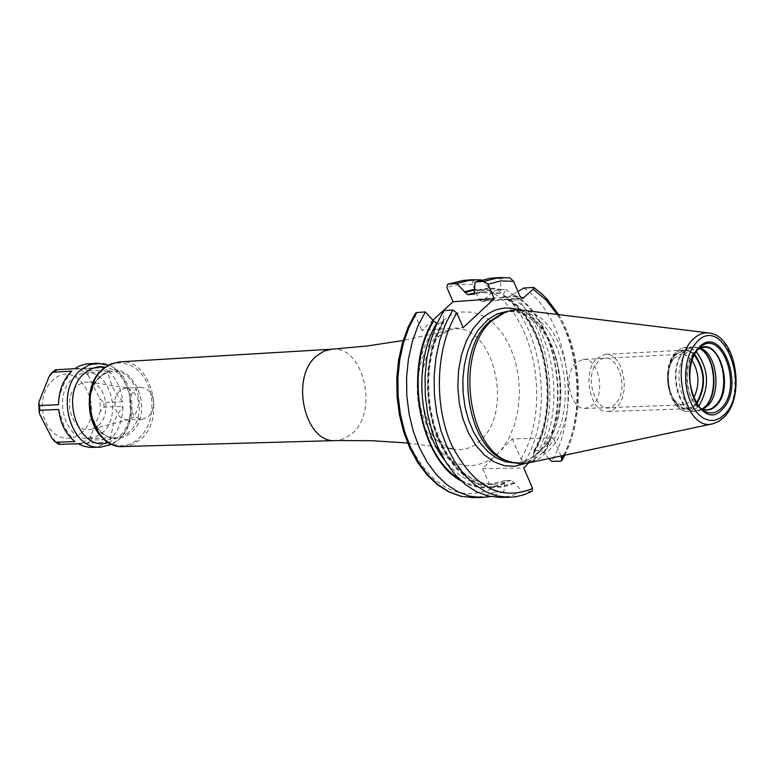 <?xml version="1.0" encoding="UTF-8"?>
<svg xmlns="http://www.w3.org/2000/svg" width="775" height="775" viewBox="0 0 775 775"><rect width="100%" height="100%" fill="white"/><g stroke="black" fill="none" stroke-linecap="round" stroke-linejoin="round"><path stroke-width="0.58" stroke-dasharray="3.88 2.91" d="M521.313 310.048C567.533 313.129 586.355 415.817 547.867 451.418L538.412 458.897L528.017 463.004M507.916 461.115L518.979 462.83C528.463 462.52 537.065 458.471 544.777 450.682C585.406 413.317 560.858 304.759 512.323 311.017L501.454 313.691M528.773 462.849L553.302 437.817L512.294 438.931L493.791 457.463C466.579 474.746 443.562 464.758 424.719 427.49C410.13 392.043 417.638 342.908 440.394 322.487L450.459 315.464L461.319 311.986L472.459 312.18L483.348 315.968L493.491 323.136L502.423 333.318L509.756 346.018L515.181 360.637L518.465 376.524L519.482 392.964L518.165 409.239L514.581 424.603L508.875 438.388L501.28 449.955M532.115 491.292L522.263 491.573L514.164 482.68L511.238 480.461L504.67 480.655L503.944 491.747L495.341 491.834L491.486 488.928L482.593 468.672L493.782 457.463M482.593 468.672L523.764 467.955M548.952 458.558L543.614 452.571L540.717 450.391L534.702 450.537L533.665 451.108L533.355 461.706L524.772 461.871L520.965 459.013L512.294 438.931M520.965 459.013C551.151 408.745 535.913 318.118 492.222 292.33L483.019 300.855L521.275 298.075M481.062 279.901L473.263 280.773L472.14 283.02L478.824 299.218L481.662 301.475L483.019 300.855M433.022 320.065L421.823 330.295L463.14 327.651M415.429 313.245L415.478 315.842L421.823 330.295M561.023 456L553.302 437.817M514.445 483.309L502.839 487.068L490.846 487.514L478.853 484.569L467.277 478.291L456.533 468.846L447.01 456.533L439.076 441.76L433.022 425.039L429.079 406.972L427.412 388.198L428.071 369.433L431.036 351.337L436.189 334.577L443.319 319.746L443.658 322.342L437.032 323.282M543.876 453.201C572.26 403.959 555.752 316.239 513.215 294.355L508.952 296.67L502.326 297.028L505.61 289.385L497.037 290.034L492.222 292.33M482.157 280.037L493.733 293.618L500.282 293.231L500.65 289.356L493.171 288.203L483.784 288.6L474.552 291.061M522.263 491.573L511.219 495.874L499.749 497.385M443.319 319.746L443.726 310.649M504.515 483.435C490.226 490.023 475.792 489.199 461.232 480.965M533.985 453.414C562.408 404.337 545.9 316.888 503.314 295.091M490.749 290.112L474.649 289.249M503.944 491.747L490.565 496.562M509.902 277.886L500.447 278.583L500.65 289.356M513.215 294.355L517.913 291.536M523.852 288.009C567.998 316.297 582.587 409.791 551.597 461.348M505.61 289.385C549.843 317.479 564.433 410.44 533.355 461.706M490.139 278.273L500.447 278.583M101.67 433.38C122.944 417.328 110.738 370.014 85.87 372.862L79.573 374.267L73.78 377.716C52.216 393.274 64.102 441.014 88.747 438.534L95.509 437.11L101.67 433.38M97.892 425.853L91.653 429.127C72.695 435.366 60.527 397.817 77.607 385.369L83.361 382.327L89.59 381.978C106.165 383.77 112.065 415.177 97.892 425.853M127.836 388.188C139.771 394.969 141.602 404.715 133.31 417.425L127.245 419.885L122.808 418.955L118.885 415.972L115.126 408.57L114.874 399.764L116.754 394.456L119.98 390.455L125.85 388.072L127.836 388.188L89.59 381.978M142.319 419.314L148.383 416.843L151.59 412.784L153.421 407.427L153.644 401.508L152.21 395.841L149.323 391.191L145.38 388.217L140.914 387.326L135.044 389.718L131.818 393.739L129.938 399.077L129.696 405.005L131.091 410.702L133.959 415.371L137.882 418.374L142.319 419.314L127.245 419.885M699.999 348.237L695.989 347.723L687.038 352.238C671.266 366.866 680.547 412.426 698.721 410.188L702.489 409.403L700.125 410.295C680.343 419.876 666.248 368.425 684.267 351.656L687.735 348.837L691.513 347.297L695.417 347.093L699.651 348.392M696.425 403.087L695.611 404.037C687.502 411.322 679.956 409.394 672.952 398.263C667.323 386.347 666.8 374.218 671.353 361.857L675.945 354.688C681.971 349.021 688.093 349.118 694.322 354.998M693.761 397.953L691.436 401.053L683.802 404.899C679.045 404.899 674.986 401.934 671.634 395.986C666.732 385.601 666.268 375.013 670.249 364.24L674.25 357.972L681.583 354.301L583.255 359.377L575.806 362.962C562.747 374.519 570.352 410.237 585.406 408.444L593.156 404.695C606.05 392.896 598.377 357.498 583.255 359.377M692.104 360.346L687.144 355.725L681.583 354.301M596.692 358.515L605.256 354.369C622.703 352.17 631.567 393.371 616.726 407.137L612.463 410.314L607.765 411.506C590.414 413.579 581.637 371.952 596.692 358.515M694.439 354.766L690.273 351.579L685.042 350.174L675.839 354.427C660.978 368.164 669.726 410.857 686.863 408.754L692.133 407.185L696.56 403.31M615.379 403.872C599.54 421.891 581.056 377.541 598.058 361.838C614.12 344.42 631.954 388.227 615.379 403.872M80.755 433.448C107.492 413.046 79.602 356.907 53.514 379.469L49.212 383.896L45.803 389.486L43.477 395.957L42.334 402.961L42.46 410.169L43.836 417.183L46.384 423.654L49.978 429.253L54.434 433.69L59.52 436.751L64.964 438.282L70.506 438.224L75.853 436.577L80.755 433.448M87.972 375.003L99.83 398.776L103.84 402.535L122.731 401.683C121.258 388.062 116.017 377.473 107.008 369.927L88.127 371.002L87.972 375.003L79.302 369.016L103.792 367.679L74.807 368.668M100.401 411.263L90.791 436.063L91.314 440.055L110.215 439.464C118.488 431.094 122.731 420.06 122.944 406.352L104.053 407.166L100.401 411.263L99.83 398.776M55.5 369.791L79.302 369.016M103.792 367.679L96.323 364.492L88.495 363.717M92.157 447.417L99.985 445.925L107.221 442.002L58.939 444.346M110.215 439.464L113.683 422.976C114.448 419.953 117.538 414.412 122.944 406.352M122.731 401.683C116.628 394.184 113.043 388.953 111.978 385.989L107.008 369.927M71.746 371.147C63.443 382.453 59.036 393.632 58.512 404.695M78.265 443.784L107.221 442.002M58.716 409.471L63.938 425.698C65.061 428.653 68.742 433.961 74.981 441.605M712.826 423.78L718.502 421.445L723.676 417.086C744.882 396.18 734.138 334.354 708.844 332.95M512.323 311.017L507.974 311.317C556.537 305.059 581.085 413.472 540.427 450.779C532.706 458.567 524.103 462.607 514.619 462.907L513.786 462.917M518.979 462.83L514.619 462.907C523.503 462.675 531.708 458.781 539.226 451.244L546.152 442.573L551.897 431.937L556.237 419.73L559.007 406.391L560.122 392.382L559.54 378.2L557.273 364.318L553.408 351.23L548.08 339.382L541.473 329.21L533.859 321.082L525.528 315.289L516.809 312.015L507.141 311.385M545.61 445.664C575.147 405.906 558.591 321.082 518.465 309.816M480.616 440.171C472.76 447.766 464.051 450.808 454.47 449.287C417.967 445.761 404.037 363.833 435.85 337.803L449.248 330.15C490.556 316.423 516.227 408.619 480.616 440.171M472.556 284.561L459.614 284.163L446.855 287.428M491.486 488.928C459.149 501.88 432.004 487.523 410.072 445.858C391.947 405.926 394.378 349.651 415.478 315.842M514.164 482.68L502.665 486.371L490.769 486.768L478.892 483.823L467.422 477.584L456.785 468.207L447.359 456L439.493 441.353L433.496 424.787L429.582 406.885L427.916 388.294L428.565 369.694L431.481 351.753L436.567 335.129L443.61 320.414M543.614 452.571C571.795 403.494 555.123 316.2 512.711 294.829M500.999 290.179L493.501 288.949L487.853 288.91L480.364 290.015L474.833 291.729M511.238 480.461L493.869 484.443L483.581 483.29L473.448 479.589L463.741 473.418L454.731 464.913L446.681 454.266L439.822 441.779L434.358 427.781L430.454 412.649L428.217 396.829L427.732 380.748L429.001 364.88L431.985 349.67L436.587 335.556L442.68 322.904M505.203 480.548L487.824 484.511C471.723 484.452 457.279 476.267 444.501 459.972M504.234 482.806C489.151 489.664 474.029 488.298 458.887 478.708M533.723 452.794C561.943 403.872 545.271 316.849 502.81 295.556M491.088 290.925L474.61 289.986M531.292 491.486L520.257 495.797L508.797 497.317M495.341 491.834L484.259 496.097L472.75 497.598M563.386 455.497C584.583 415.729 581.792 352.199 557.196 314.427M531.602 459.953L525.198 463.489M478.824 299.218L519.88 296.215M524.772 461.871C555.898 410.74 541.308 318.041 497.037 290.034M473.564 280.724L463.237 280.424M560.587 461.173C591.528 409.471 576.939 315.706 532.842 287.322M534.702 450.537C562.214 402.147 544.951 316.588 502.936 297.106M494.266 293.686L479.386 292.136L475.075 292.688M540.717 450.391C568.201 401.915 550.938 316.19 508.952 296.67M500.282 293.231L485.421 291.681L474.571 293.967M331.903 349.196C363.368 345.379 379.062 411.079 352.354 433.399L344.526 438.621L335.904 440.578M123.409 446.536L132.099 444.705L139.994 439.842C167.003 419.072 151.396 358.147 119.699 361.857M107.279 441.43C118.081 447.737 128.388 446.981 138.202 439.144L143.549 433.341L147.744 426.105L150.592 417.812L151.968 408.861L151.803 399.687L150.108 390.726L146.959 382.433L142.513 375.197L136.962 369.375L130.597 365.277L123.709 363.107L116.647 362.991L109.759 364.948L103.404 368.89M101.67 375.41C129.086 351.327 158.391 411.38 130.336 433.186L125.192 436.538L119.573 438.292L113.751 438.359L108.025 436.722L102.678 433.438L97.989 428.691L94.201 422.695L91.508 415.768L90.065 408.251L89.929 400.549L91.121 393.041L93.572 386.124L97.146 380.147L101.67 375.41M128.553 432.489L122.392 436.257L115.63 437.691C90.985 440.181 79.069 391.956 100.634 376.243L106.427 372.775L112.724 371.351C137.601 368.493 149.817 416.272 128.553 432.489M698.217 349.196L695.349 351.627C683.056 363.281 685.187 397.953 698.759 407.185L702.334 409.81C687.444 399.697 685.1 361.567 698.595 348.789L698.682 348.692M703.099 409.52C686.524 406.391 680.566 365.151 694.826 351.831L700.397 348.014M702.315 409.2L695.795 411.196C677.098 413.492 667.546 366.653 683.783 351.618L686.863 349.041L690.893 347.287L692.986 346.977L699.806 348.178M699.476 348.479L692.986 346.977L684.49 347.52L680.421 349.021L676.672 351.986C660.416 366.992 669.968 413.724 688.694 411.438C668.631 413.23 659.612 367.67 675.839 352.334L680.576 348.789L685.894 347.365L691.242 348.314L696.279 351.676M702.131 409.132L695.795 411.196L688.694 411.438L693.78 410.091L698.672 406.226M694.642 354.369C688.219 348.246 681.893 348.111 675.655 353.962C655.853 372.901 677.524 426.531 695.892 404.744L696.803 403.688M82.712 442.845L90.791 436.063M57.428 369.762L49.154 376.408M100.556 447.175L109.236 445.354L117.141 440.539C144.169 419.934 128.572 359.522 96.875 363.223M88.321 442.573L91.314 440.055M104.053 407.166L103.84 402.535M88.127 371.002L84.921 368.774M39.157 401.528L39.748 414.296M52.012 438.35L60.867 444.191M108.51 442.496L118.042 437.313C140.314 420.273 131.343 370.683 105.216 367.185M407.64 443.019L454.47 449.287L449.471 447.679L444.114 444.395L438.631 439.212L433.438 432.179L428.885 423.499L425.281 413.511L422.83 402.603L421.639 391.201L421.784 379.731L423.247 368.629L425.93 358.341L429.679 349.254L434.223 341.746L439.222 336.059L449.248 330.15L403.145 340.496M504.67 480.655L487.824 484.511L493.869 484.443L483.871 483.309L473.971 479.677L464.428 473.564L455.506 465.087L447.495 454.431L440.655 441.886L435.192 427.8L431.287 412.562L429.069 396.606L428.604 380.409L429.902 364.434L432.915 349.147L437.555 334.984L443.658 322.342M481.662 301.475L522.699 298.501M558.572 314.602C582.403 353.003 585.115 414.867 564.733 455.216M533.665 451.108C561.449 402.748 543.856 316.142 502.326 297.028M493.733 293.618L479.386 292.136L485.421 291.681L474.252 294.142M88.747 438.534L115.63 437.691C92.225 440.772 79.728 391.423 101.293 376.011L106.824 372.688L112.724 371.351L85.87 372.862M129.212 419.595L91.653 429.127M140.914 387.326L125.85 388.072M698.197 349.225L699.612 347.781M703.758 347.307L695.989 347.723M706.5 409.927L698.721 410.188M671.634 395.986L672.952 398.263M670.249 364.24L671.353 361.857M683.802 404.899L585.406 408.444M684.296 350.184L605.256 354.369M686.863 408.754L607.765 411.506M111.949 444.269L118.013 440.239C140.527 422.53 134.724 374.403 108.481 365.122"/><path stroke-width="1.16" d="M712.826 423.78L526.738 463.256L518.998 463.683L509.95 461.803C467.335 450.459 454.557 351.743 492.028 320.579L505.91 311.802L513.554 309.99L520.015 309.913L708.844 332.95L705.269 332.882L700.581 334.044L696.115 336.573L692.995 339.343C668.612 361.906 685.439 432.392 712.826 423.78L719.132 421.213L724.683 416.553C745.763 395.134 735.921 335.343 708.844 332.95M501.454 313.691L489.626 321.596C452.639 352.354 465.233 449.703 507.325 460.912L509.95 461.803M507.916 461.115L507.325 460.912M532.638 488.483C500.447 501.609 473.409 487.049 451.515 444.792C433.428 404.308 435.812 347.239 456.804 312.984L452.794 310.01L445.431 324.202L439.754 340.235L435.947 357.653L434.136 375.943L434.378 394.572L436.654 412.998L440.917 430.658L447.02 447.059L454.77 461.716L463.934 474.222L474.232 484.249L485.353 491.534L496.988 495.913L508.797 497.317L515.637 496.775L524.026 494.75L532.115 491.292L532.638 488.483L523.764 467.955L528.773 462.849M447.543 284.27L456.707 283.456L471.839 279.736L463.237 280.424L447.543 284.27L446.855 287.428L453.046 301.756L433.022 320.065M564.733 455.216L561.991 460.418L561.023 456M561.991 460.418L560.587 461.173L551.597 461.348L548.952 458.558M509.456 277.867L499.158 277.557L484.075 281.296L475.046 282.013L474.252 294.142L467.848 294.665L464.613 291.817L474.649 289.249M508.797 497.317L499.749 497.385L487.93 495.99L476.286 491.621L465.155 484.356L454.847 474.368L445.683 461.9L437.923 447.282L431.82 430.939L427.558 413.327L425.281 394.959L425.039 376.388L426.86 358.147L430.677 340.787L436.354 324.802L443.726 310.649L452.794 310.01M437.032 323.282L433.642 321.082L425.33 311.947L416.679 312.548L415.429 313.245L408.037 327.302L402.37 343.102L398.582 360.22L396.79 378.171L397.042 396.432L399.348 414.48L403.62 431.791L409.743 447.882L417.541 462.278L426.783 474.61L437.226 484.54L448.589 491.796L460.544 496.194L472.75 497.598L460.902 496.223L449.229 491.892L438.069 484.695L427.752 474.794L418.568 462.433L410.798 447.96L404.686 431.762L400.423 414.305L398.147 396.112L397.924 377.706L399.755 359.629L403.581 342.424L409.287 326.585L416.679 312.548M456.804 312.984L463.14 327.651L494.208 298.753L488.037 284.222L484.075 281.296M461.232 480.965C419.091 459.042 402.923 368.096 433.351 320.414M490.565 496.562L481.382 497.531L469.543 496.145L457.88 491.805L446.729 484.588L436.412 474.658L427.228 462.268L419.469 447.747L413.356 431.501L409.103 413.995L406.817 395.744L406.594 377.28L408.415 359.154L412.242 341.901L417.938 326.013L425.33 311.947M517.913 291.536L523.852 288.009L533.81 287.477L533.2 289.249L522.699 298.501L519.88 296.215L513.631 281.354L509.902 277.886L499.158 277.557L490.139 278.273L475.046 282.013M471.839 279.736L481.062 279.901M453.046 301.756L494.208 298.753M456.707 283.456L464.613 291.817M702.673 409.336L708.118 405.422C721.951 391.937 716.333 352.063 699.999 348.237M696.425 403.087C705.802 386.618 705.095 370.586 694.322 354.998M693.761 397.953C699.825 385.127 699.273 372.591 692.104 360.346M696.56 403.31C705.996 386.686 705.289 370.508 694.439 354.766M108.481 365.122L96.875 363.223L85.434 364.095L79.476 365.974L74.807 368.668L55.5 369.791L51.625 372.93L52.855 372.233L71.746 371.147C63.192 379.44 58.774 390.619 58.512 404.695L39.612 405.538L38.779 403.911L39.157 401.528L49.154 376.408L51.625 372.93M39.748 414.296L39.147 411.961L39.835 410.285L58.716 409.471C60.276 423.46 65.701 434.174 74.981 441.605L56.091 442.176L54.802 441.605L52.012 438.35L39.748 414.296M54.802 441.605L58.939 444.346L78.275 443.784L84.087 446.313L90.133 447.388L100.556 447.175L111.949 444.269M724.945 414.102C751.634 387.452 722.813 312.868 696.609 342.201L692.288 348.004L688.898 355.367L686.611 363.921L685.546 373.221L685.768 382.792L687.26 392.131L689.953 400.762L693.693 408.231L698.285 414.17L703.487 418.277L709.038 420.36L714.647 420.331L720.043 418.2L724.945 414.102M722.842 408.764C701.065 435.075 675.151 370.44 698.759 347.655C720.992 322.613 745.598 386.105 722.842 408.764M513.786 462.917L504.767 461.58L495.971 457.725L487.678 451.457L480.2 442.961L473.796 432.528L468.71 420.486L465.116 407.272L463.15 393.342L462.888 379.198L464.341 365.325L467.451 352.228L472.091 340.361L478.107 330.131L488.143 319.397L497.356 313.875L507.141 311.385M518.465 309.816C505.252 305.621 492.871 308.702 481.333 319.048L473.089 328.726L466.356 340.913L461.425 355.095L458.529 370.673L457.812 386.977L459.304 403.291L462.927 418.907L468.526 433.138L475.85 445.392L484.559 455.148L494.276 462.016L504.573 465.746L515.026 466.23L525.198 463.489M444.501 459.972C417.851 426.483 414.024 360.588 436.616 323.311M458.887 478.708C418.684 454.847 404.366 367.34 433.642 321.082M474.61 289.986L464.893 292.475M561.952 458.18L563.386 455.497M557.196 314.427L546.036 300.002L533.2 289.249M513.631 281.354L500.737 280.938L488.037 284.222M521.275 298.075L524.055 297.871M463.237 280.424L448.086 284.144M475.075 292.688L467.848 294.665M474.571 293.967L473.883 294.219M316.762 355.802L324.018 351.114L331.903 349.196L119.699 361.857L111.765 363.669L104.451 368.048C76.967 388.013 92.08 449.655 123.409 446.536L335.904 440.578C304.778 443.891 289.492 377.222 316.762 355.802M103.404 368.89C82.847 384.1 85.24 428.798 107.279 441.43M699.612 347.781C721.234 326.372 743.186 386.551 721.825 407.708C715.722 413.937 709.232 414.644 702.334 409.81C687.687 400.123 685.245 361.16 698.633 348.75L698.682 348.692M698.197 349.225L703.758 347.307C722.009 344.952 731.377 390.077 715.887 405.141L712.099 408.251L708.65 409.636L706.5 409.927L700.794 408.502C706.48 411.38 711.721 410.295 716.546 405.286C735.029 387.2 718.018 334.451 698.217 349.196M706.5 409.927L703.099 409.52M703.758 347.307L700.397 348.014M699.651 348.392C715.17 355.008 719.268 393.119 705.909 406.207L702.315 409.2M702.131 409.132L705.482 406.284C718.754 393.264 714.85 355.434 699.476 348.479M698.672 406.226C709.842 387.519 709.038 369.336 696.279 351.676M696.803 403.688C706.354 386.793 705.628 370.363 694.642 354.369M55.936 369.762L52.855 372.233M96.875 363.223L88.941 365.015L81.627 369.365C54.143 389.166 69.227 450.275 100.556 447.175M39.612 405.538L39.835 410.285M56.091 442.176L59.375 444.346M105.216 367.185C98.212 365.945 91.702 367.699 85.696 372.436C58.077 392.499 78.207 453.365 108.51 442.496M500.882 313.943L503.421 312.819M481.382 497.531L472.75 497.598M533.81 287.477L541.638 293.686L547.15 299.198L558.572 314.602M403.145 340.496L367.243 345.989L331.903 349.196M407.64 443.019L371.39 440.684L335.904 440.578M119.699 361.857L111.377 363.746L103.782 368.29C76.221 388.537 91.004 449.229 123.409 446.536M39.147 411.961L38.779 403.911"/></g></svg>
